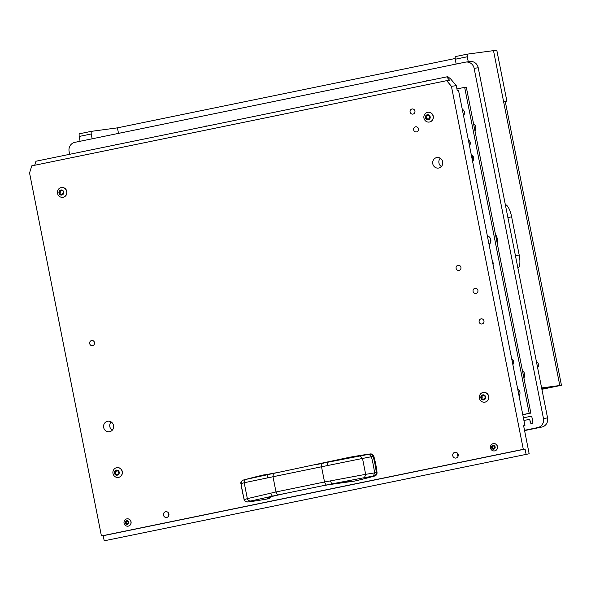 <?xml version="1.0" encoding="UTF-8"?>
<svg xmlns="http://www.w3.org/2000/svg" width="591" height="591" viewBox="0 0 591 591"><rect width="100%" height="100%" fill="white"/><g stroke="black" fill="none" stroke-linecap="round" stroke-linejoin="round"><path stroke-width="0.89" d="M118.266 144.33A5.193 4.92 -97.6 0 0 115.112 144.972M117.572 144.278A5.193 4.92 -97.6 0 0 116.582 144.677M207.463 126.009A5.193 4.92 -97.6 0 0 204.309 126.659M206.769 125.957A5.193 4.92 -97.6 0 0 205.779 126.356M303.892 106.21A5.193 4.92 -97.6 0 0 300.738 106.86M303.198 106.158A5.193 4.92 -97.6 0 0 302.208 106.557M429.251 80.472A5.193 4.92 -97.6 0 0 426.089 81.122M428.556 80.42A5.193 4.92 -97.6 0 0 427.559 80.819M523.929 420.489L529.691 419.307L530.326 422.491A1.3 1.234 -97.6 0 0 531.782 423.518L531.9 423.488A1.3 1.234 -97.6 0 0 532.853 421.967L531.952 417.386A1.3 1.234 -97.6 0 0 530.489 416.36L523.397 417.815M524.52 430.307L537.736 427.596A7.786 7.38 -97.6 0 0 543.454 418.465L474.122 68.312A7.786 7.38 -97.6 0 0 465.848 62.077A7.786 7.38 -97.6 0 0 465.376 62.158L74.835 142.35A7.786 7.38 -97.6 0 0 69.117 151.481L69.679 154.303M474.965 130.892A5.193 4.92 -97.6 0 0 473.524 123.615M523.877 377.908A5.193 4.92 -97.6 0 0 522.437 370.631M497.134 242.849A9.803 9.286 -97.6 0 0 495.48 234.487M524.579 430.588L541.844 427.042A7.786 7.38 -97.6 0 0 547.562 417.918L478.23 67.766A7.786 7.38 -97.6 0 0 469.963 61.53L465.848 62.077M529.691 419.307L530.533 422.462A1.3 1.234 -97.6 0 0 531.804 423.511M530.674 416.337L523.397 417.83M471.278 154.79A3.96 3.753 82.4 0 1 472.578 161.358M512.855 364.581A3.568 3.383 -97.6 0 0 511.754 359.003M469.461 145.615A3.568 3.383 -97.6 0 0 468.338 139.971M493.042 264.524A2.593 2.46 -97.6 0 0 492.488 261.695M522.769 414.631L529.196 413.308L464.659 87.35L456.924 88.938M529.196 413.308L530.844 413.087L466.299 87.128L464.659 87.35M522.791 414.742L530.844 413.087M472.261 159.755A2.726 2.586 -97.6 0 0 471.588 156.386M92.152 138.796L91.199 133.987L79.15 136.462L80.103 141.271M79.15 136.462L79.12 133.854L91.169 131.372L117.424 127.855L455.21 58.494M91.169 131.372L91.199 133.987M118.518 133.381L117.424 127.855M468.264 61.759L467.274 56.766L455.218 59.24L456.171 64.05M455.218 59.24L455.188 56.625L467.245 54.15L496.787 50.191L506.871 101.12L503.584 101.563L493.5 50.634L559.803 385.502L503.584 101.563L505.231 101.342L561.45 385.288L541.629 387.94M467.245 54.15L467.274 56.766M505.335 204.634A12.98 4.137 -101.6 0 1 511.629 216.816L519.193 255.017A12.98 4.137 -101.6 0 1 517.923 268.211M541.792 388.782L559.803 385.502L541.873 389.188M541.895 389.299L561.45 385.288M505.253 101.453L506.871 101.12M468.537 140.961A5.193 4.92 82.4 0 1 469.188 144.263M511.969 360.089A5.193 4.92 82.4 0 1 512.567 363.133M495.509 234.634A9.737 9.227 82.4 0 1 497.105 242.702M487.383 235.912A4.935 4.676 82.4 0 1 489.067 244.445M489.089 244.541A4.935 4.676 -97.6 0 0 487.368 235.839M536.613 362.608A2.534 0.805 -101.6 0 1 536.99 362.061A2.534 0.805 -101.6 0 1 537.433 362.305A4.506 4.506 0 0 1 538.32 366.619A2.534 0.805 -101.6 0 1 537.973 367.026A2.534 0.805 -101.6 0 1 537.404 366.605M538.431 366.198A2.593 0.827 -101.6 0 1 538.009 367.085A2.593 0.827 -101.6 0 1 537.418 366.686M536.598 362.527A2.593 0.827 -101.6 0 1 536.96 362.002A2.593 0.827 -101.6 0 1 537.699 362.652M269.252 474.196L279.491 472.172L273.352 473.435L272.998 476.745L244.201 482.744L247.348 498.634L276.004 491.956L277.622 494.999L326.143 485.041L324.533 481.99L365.659 474.337L362.512 458.446L321.519 466.779L321.873 463.47L315.749 464.725L328.404 462.044L321.873 463.47M273.352 473.435L246.477 479.286C244.888 479.84 244.127 480.993 244.201 482.744L241.172 483.556M330.48 480.867L331.669 483.926L364.462 477.654L365.659 474.337L377.028 472.512A97.375 92.262 -97.6 0 0 375.75 464.319A97.375 92.262 -97.6 0 0 373.815 456.267L362.512 458.446L360.163 455.942L327.392 462.325L327.436 465.486M244.356 499.602L247.348 498.634C247.947 500.282 249.092 501.072 250.776 500.998L277.622 494.999M364.462 477.654L373.446 476.073L374.605 472.763A97.375 57.77 -100.3 0 0 371.436 456.769L369.124 454.257L360.163 455.942M326.143 485.041L354.681 481.067A600.308 568.83 -97.6 0 0 374.783 475.999L373.446 476.073M369.124 454.257L370.417 453.932A600.308 568.83 -97.6 0 0 349.953 457.198L347.043 457.929M349.953 457.198L279.513 472.165M267.309 477.831L268.07 474.507L269.09 474.226L264.45 475.009M265.691 474.839L264.229 474.802A600.308 568.83 -97.6 0 0 244.127 479.87L244.113 479.87M246.477 479.286L243.374 480.077C243.906 479.5 240.072 481.709 240.921 483.593L244.09 499.602C245.176 501.331 246.248 502.121 247.304 501.958L248.493 501.929A600.308 568.83 -97.6 0 0 268.957 498.664L271.239 496.75M270.139 497.127L268.019 498.664L267.597 498.531L268.839 497.629L273.419 496.108L272.348 496.108L270.353 493.212M250.776 500.998L248.493 501.929M374.014 475.999C375.595 475.43 376.356 474.263 376.304 472.505A97.375 92.262 -97.6 0 0 375.034 464.415A97.375 92.262 -97.6 0 0 373.128 456.459C372.507 454.811 371.355 454.036 369.685 454.139M351.379 481.288L351.844 481.229M374.783 475.999C376.356 475.43 377.102 474.27 377.028 472.512M373.815 456.267C373.216 454.612 372.079 453.836 370.417 453.932M347.22 457.885L338.806 459.768M262.973 475.186L279.469 472.179M247.681 501.892C246.004 501.951 244.873 501.161 244.282 499.528A97.375 93.393 74.7 0 1 242.376 491.586A97.375 93.393 74.7 0 1 241.113 483.527C241.039 481.791 241.785 480.646 243.359 480.084L243.366 480.077M247.703 501.929L247.304 501.958M267.597 498.531L270.257 497.016L273.899 495.982M126.319 521.247L126.341 521.631A0.532 0.502 82.4 0 1 126.097 522.414L126.245 523.161A0.532 0.502 82.4 0 1 126.769 523.789L126.851 524.099A0.532 0.502 82.4 0 1 127.604 523.958L128.151 523.456A0.532 0.502 82.4 0 1 128.395 522.673L128.247 521.927A0.532 0.502 82.4 0 1 127.722 521.299L127.028 521.055A0.532 0.502 82.4 0 1 126.267 521.21L125.72 521.713A0.532 0.502 82.4 0 1 125.477 522.496L125.624 523.242A0.532 0.502 82.4 0 1 126.149 523.87L126.836 524.121M125.166 522.946A1.906 1.81 82.4 0 1 126.563 520.715A1.906 1.81 82.4 0 1 128.705 522.222A1.906 1.81 82.4 0 1 127.309 524.453A1.906 1.81 82.4 0 1 125.166 522.946M124.066 523.212A3.701 3.509 82.4 0 1 127.013 518.839A3.701 3.509 82.4 0 1 130.936 521.801A3.701 3.509 82.4 0 1 127.996 526.175A3.701 3.509 82.4 0 1 124.066 523.212M128.048 526.167A3.701 3.509 -97.6 0 0 131.047 521.787A3.701 3.509 -97.6 0 0 127.065 518.832M127.22 523.84L127.833 523.759A0.532 0.502 82.4 0 1 128.173 523.84M127.641 520.989A0.532 0.502 82.4 0 1 127.272 521.247L126.651 521.328M494.157 446.249A0.532 0.502 82.4 0 1 494.15 446.057L493.463 445.813A0.532 0.502 82.4 0 1 492.695 445.969L492.155 446.471A0.532 0.502 82.4 0 1 491.904 447.254L492.052 448A0.532 0.502 82.4 0 1 492.576 448.628L493.271 448.872A0.532 0.502 82.4 0 1 494.039 448.717L494.578 448.214A0.532 0.502 82.4 0 1 494.822 447.431L494.674 446.685A0.532 0.502 82.4 0 1 494.157 446.249M492.746 446.006L492.768 446.39A0.532 0.502 82.4 0 1 492.525 447.165L492.672 447.919A0.532 0.502 82.4 0 1 493.197 448.547L493.278 448.857M495.14 446.981A1.906 1.81 82.4 0 1 493.736 449.212A1.906 1.81 82.4 0 1 491.594 447.705A1.906 1.81 82.4 0 1 492.997 445.474A1.906 1.81 82.4 0 1 495.14 446.981M497.371 446.56A3.701 3.509 82.4 0 1 494.423 450.933A3.701 3.509 82.4 0 1 490.5 447.971A3.701 3.509 82.4 0 1 493.441 443.597A3.701 3.509 82.4 0 1 497.371 446.56M494.482 450.926A3.701 3.509 -97.6 0 0 497.482 446.545A3.701 3.509 -97.6 0 0 493.5 443.59M494.069 445.747A0.532 0.502 82.4 0 1 493.699 446.006L493.086 446.087M493.648 448.599L494.261 448.517A0.532 0.502 82.4 0 1 494.601 448.591M519.009 395.652A3.893 3.694 -97.6 0 0 517.775 389.417M463.507 115.57A3.893 3.694 -97.6 0 0 462.258 109.269M61.213 190.095A0.539 0.51 -97.6 0 0 61.065 190.501A0.739 0.702 82.4 0 1 60.415 191.262M59.89 191.336A0.739 0.702 82.4 0 1 59.632 191.336A0.539 0.51 -97.6 0 0 59.322 192.348A0.739 0.702 82.4 0 1 59.543 193.471A0.539 0.51 -97.6 0 0 60.216 194.276A0.739 0.702 82.4 0 1 61.257 194.653A0.539 0.51 -97.6 0 0 62.247 194.454A0.739 0.702 82.4 0 1 63.06 193.693A0.539 0.51 -97.6 0 0 63.377 192.688A0.739 0.702 82.4 0 1 63.156 191.558A0.539 0.51 -97.6 0 0 62.476 190.753A0.739 0.702 82.4 0 1 61.442 190.376A0.539 0.51 -97.6 0 0 60.452 190.583A0.739 0.702 82.4 0 1 59.89 191.336A0.539 0.51 -97.6 0 0 59.935 192.26A0.739 0.702 82.4 0 1 60.156 193.39A0.539 0.51 -97.6 0 0 60.326 194.217M60.851 189.992A2.571 2.438 82.4 0 1 63.732 192.023A2.571 2.438 82.4 0 1 61.848 195.037A2.571 2.438 82.4 0 1 58.96 193.006A2.571 2.438 82.4 0 1 60.851 189.992M61.139 187.576A4.935 4.676 82.4 0 1 66.709 191.632A4.935 4.676 82.4 0 1 62.749 197.305A4.935 4.676 82.4 0 1 57.49 193.198A4.935 4.676 82.4 0 1 61.139 187.576M62.831 197.298A4.935 4.676 -97.6 0 0 66.864 191.617A4.935 4.676 -97.6 0 0 61.516 187.517M60.496 194.173L61.117 194.092A0.739 0.702 82.4 0 1 61.87 194.572A0.539 0.51 -97.6 0 0 62.099 194.853M116.678 470.222A0.539 0.51 -97.6 0 0 116.53 470.621A0.739 0.702 82.4 0 1 115.88 471.389M115.356 471.455A0.739 0.702 82.4 0 1 115.097 471.463A0.539 0.51 -97.6 0 0 114.787 472.468A0.739 0.702 82.4 0 1 115.009 473.598A0.539 0.51 -97.6 0 0 115.681 474.403A0.739 0.702 82.4 0 1 116.722 474.78A0.539 0.51 -97.6 0 0 117.712 474.573A0.739 0.702 82.4 0 1 118.525 473.819A0.539 0.51 -97.6 0 0 118.843 472.807A0.739 0.702 82.4 0 1 118.621 471.677A0.539 0.51 -97.6 0 0 117.941 470.879A0.739 0.702 82.4 0 1 116.907 470.502A0.539 0.51 -97.6 0 0 115.917 470.702A0.739 0.702 82.4 0 1 115.356 471.455A0.539 0.51 -97.6 0 0 115.4 472.386A0.739 0.702 82.4 0 1 115.622 473.517A0.539 0.51 -97.6 0 0 115.799 474.344M116.316 470.118A2.571 2.438 82.4 0 1 119.197 472.15A2.571 2.438 82.4 0 1 117.314 475.157A2.571 2.438 82.4 0 1 114.425 473.132A2.571 2.438 82.4 0 1 116.316 470.118M116.604 467.703A4.935 4.676 82.4 0 1 122.174 471.758A4.935 4.676 82.4 0 1 118.215 477.432A4.935 4.676 82.4 0 1 112.955 473.317A4.935 4.676 82.4 0 1 116.604 467.703M118.296 477.417A4.935 4.676 -97.6 0 0 122.33 471.736A4.935 4.676 -97.6 0 0 116.981 467.636M115.969 474.292L116.582 474.211A0.739 0.702 82.4 0 1 117.336 474.691A0.539 0.51 -97.6 0 0 117.565 474.979M483.106 394.98A0.539 0.51 -97.6 0 0 482.965 395.379A0.739 0.702 82.4 0 1 482.315 396.147M481.783 396.214A0.739 0.702 82.4 0 1 481.532 396.214A0.539 0.51 -97.6 0 0 481.214 397.226A0.739 0.702 82.4 0 1 481.436 398.356A0.539 0.51 -97.6 0 0 482.116 399.161A0.739 0.702 82.4 0 1 483.15 399.531A0.539 0.51 -97.6 0 0 484.14 399.331A0.739 0.702 82.4 0 1 484.96 398.578A0.539 0.51 -97.6 0 0 485.27 397.566A0.739 0.702 82.4 0 1 485.048 396.435A0.539 0.51 -97.6 0 0 484.376 395.63A0.739 0.702 82.4 0 1 483.335 395.261A0.539 0.51 -97.6 0 0 482.345 395.46A0.739 0.702 82.4 0 1 481.783 396.214A0.539 0.51 -97.6 0 0 481.828 397.145A0.739 0.702 82.4 0 1 482.057 398.275A0.539 0.51 -97.6 0 0 482.226 399.102M482.744 394.877A2.571 2.438 82.4 0 1 485.632 396.908A2.571 2.438 82.4 0 1 483.741 399.915A2.571 2.438 82.4 0 1 480.86 397.883A2.571 2.438 82.4 0 1 482.744 394.877M483.032 392.461A4.935 4.676 82.4 0 1 488.602 396.517A4.935 4.676 82.4 0 1 484.65 402.183A4.935 4.676 82.4 0 1 479.382 398.075A4.935 4.676 82.4 0 1 483.032 392.461M484.723 402.175A4.935 4.676 -97.6 0 0 488.757 396.495A4.935 4.676 -97.6 0 0 483.416 392.394M482.396 399.051L483.01 398.969A0.739 0.702 82.4 0 1 483.77 399.45A0.539 0.51 -97.6 0 0 483.992 399.73M427.64 114.853A0.539 0.51 -97.6 0 0 427.492 115.26A0.739 0.702 82.4 0 1 426.842 116.021M426.318 116.095A0.739 0.702 82.4 0 1 426.067 116.095A0.539 0.51 -97.6 0 0 425.749 117.099A0.739 0.702 82.4 0 1 425.971 118.23A0.539 0.51 -97.6 0 0 426.65 119.035A0.739 0.702 82.4 0 1 427.685 119.412A0.539 0.51 -97.6 0 0 428.674 119.205A0.739 0.702 82.4 0 1 429.487 118.451A0.539 0.51 -97.6 0 0 429.805 117.446A0.739 0.702 82.4 0 1 429.583 116.316A0.539 0.51 -97.6 0 0 428.911 115.511A0.739 0.702 82.4 0 1 427.869 115.134A0.539 0.51 -97.6 0 0 426.879 115.341A0.739 0.702 82.4 0 1 426.318 116.095M427.278 114.75A2.571 2.438 82.4 0 1 430.167 116.782A2.571 2.438 82.4 0 1 428.276 119.796A2.571 2.438 82.4 0 1 425.394 117.764A2.571 2.438 82.4 0 1 427.278 114.75M427.566 112.334A4.935 4.676 82.4 0 1 433.137 116.39A4.935 4.676 82.4 0 1 429.184 122.064A4.935 4.676 82.4 0 1 423.917 117.956A4.935 4.676 82.4 0 1 427.566 112.334M429.258 122.049A4.935 4.676 -97.6 0 0 433.292 116.368A4.935 4.676 -97.6 0 0 427.95 112.275M426.31 116.095A0.539 0.51 -97.6 0 0 426.362 117.018A0.739 0.702 82.4 0 1 426.591 118.148A0.539 0.51 -97.6 0 0 426.761 118.976M426.931 118.931L427.544 118.85A0.739 0.702 82.4 0 1 428.305 119.33A0.539 0.51 -97.6 0 0 428.527 119.611M413.02 114.078A2.593 2.46 -97.6 0 0 414.941 111.115A2.593 2.46 -97.6 0 0 412.008 108.98A2.593 2.46 -97.6 0 0 410.088 111.935A2.593 2.46 -97.6 0 0 413.02 114.078M416.552 131.904A2.593 2.46 -97.6 0 0 418.472 128.941A2.593 2.46 -97.6 0 0 415.539 126.806A2.593 2.46 -97.6 0 0 413.619 129.761A2.593 2.46 -97.6 0 0 416.552 131.904M482.049 323.964A2.593 2.46 -97.6 0 0 483.97 321.009A2.593 2.46 -97.6 0 0 481.044 318.874A2.593 2.46 -97.6 0 0 479.124 321.829A2.593 2.46 -97.6 0 0 482.049 323.964M475.999 293.409A2.593 2.46 -97.6 0 0 477.92 290.447A2.593 2.46 -97.6 0 0 474.994 288.312A2.593 2.46 -97.6 0 0 473.066 291.274A2.593 2.46 -97.6 0 0 475.999 293.409M456.038 458.04A2.918 2.77 -97.6 0 0 458.202 454.708A2.918 2.77 -97.6 0 0 454.907 452.307A2.918 2.77 -97.6 0 0 452.743 455.631A2.918 2.77 -97.6 0 0 456.038 458.04M166.751 517.435A2.918 2.77 -97.6 0 0 168.915 514.111A2.918 2.77 -97.6 0 0 165.62 511.71A2.918 2.77 -97.6 0 0 163.456 515.034A2.918 2.77 -97.6 0 0 166.751 517.435M109.638 431.711A5.326 5.046 -97.6 0 0 113.575 425.646A5.326 5.046 -97.6 0 0 107.569 421.265A5.326 5.046 -97.6 0 0 103.632 427.33A5.326 5.046 -97.6 0 0 109.638 431.711M438.751 168.021A5.326 5.046 -97.6 0 0 442.696 161.956A5.326 5.046 -97.6 0 0 436.69 157.583A5.326 5.046 -97.6 0 0 432.745 163.641A5.326 5.046 -97.6 0 0 438.751 168.021M92.595 345.632A2.593 2.46 -97.6 0 0 94.516 342.677A2.593 2.46 -97.6 0 0 91.583 340.542A2.593 2.46 -97.6 0 0 89.662 343.497A2.593 2.46 -97.6 0 0 92.595 345.632M459.022 270.39A2.593 2.46 -97.6 0 0 460.943 267.435A2.593 2.46 -97.6 0 0 458.018 265.3A2.593 2.46 -97.6 0 0 456.097 268.255A2.593 2.46 -97.6 0 0 459.022 270.39M101.43 535.956L523.308 449.323L451.428 86.316L446.685 80.657L31.766 165.857L29.55 172.941L101.43 535.956L103.196 535.719L104.208 540.809L529.167 453.77L104.208 540.809M446.685 80.657L449.566 80.273L446.722 76.882L447.875 76.727L450.593 78.876L456.282 85.658L457.286 90.755L458.564 90.586L524.934 425.579L523.633 425.845M446.722 76.882L35.977 161.225L34.714 165.251M111.13 421.922A5.326 5.046 -97.6 0 0 112.246 430.226M440.251 158.233A5.326 5.046 -97.6 0 0 441.359 166.536M456.282 85.658L451.428 86.316M523.308 449.323L525.074 449.086L526.079 454.183M529.167 453.77L523.619 425.756L524.934 425.579M525.074 449.086L103.196 535.719M457.715 453.496A2.918 2.77 -97.6 0 0 458.077 456.2M168.428 512.899A2.918 2.77 -97.6 0 0 168.79 515.603M543.454 418.465L547.562 417.918M537.736 427.596L541.844 427.042M474.122 68.312L478.23 67.766M472.401 160.486A3.243 3.073 -97.6 0 0 471.448 155.662M519.193 255.017L515.463 255.777M511.629 216.816L507.898 217.584M272.998 476.745L321.519 466.779L324.533 481.99L276.004 491.956L272.998 476.745M320.152 486.267L332.689 483.948L320.019 486.297M283.739 493.744L273.419 496.108L283.806 493.736M353.743 481.059L354.681 481.067M263.342 475.053L264.229 474.802M268.957 498.664L268.019 498.664M332.637 483.948L342.994 482.367M343.437 482.308L353.078 481.14M338.968 459.732L328.389 462.051M264.369 475.046L264.812 474.979M268.839 497.629L270.05 497.164M126.769 523.789L126.149 523.87M126.097 522.414L125.477 522.496M127.626 520.974L127.028 521.055M128.144 523.892L127.604 523.958M126.341 521.631L125.72 521.713M126.245 523.161L125.624 523.242M492.672 447.919L492.052 448M492.768 446.39L492.155 446.471M494.054 445.732L493.463 445.813M492.525 447.165L491.904 447.254M493.197 448.547L492.576 448.628M494.571 448.643L494.039 448.717M59.935 192.26L59.322 192.348M60.156 193.39L59.543 193.471M61.87 194.572L61.257 194.653M62.905 190.694L62.476 190.753M61.065 190.501L60.452 190.583M115.4 472.386L114.787 472.468M115.622 473.517L115.009 473.598M117.336 474.691L116.722 474.78M118.37 470.82L117.941 470.879M116.53 470.621L115.917 470.702M481.828 397.145L481.214 397.226M482.057 398.275L481.436 398.356M483.77 399.45L483.15 399.531M484.797 395.578L484.376 395.63M482.965 395.379L482.345 395.46M426.362 117.018L425.749 117.099M426.591 118.148L425.971 118.23M428.305 119.33L427.685 119.412M429.332 115.452L428.911 115.511M427.492 115.26L426.879 115.341M538.009 367.085L537.522 367.188M536.96 362.002L536.51 362.091M60.459 191.262L59.846 191.344M62.816 190.775L62.195 190.856M63.436 193.612L62.853 193.693M115.925 471.382L115.311 471.463M118.281 470.901L117.661 470.983M118.902 473.738L118.318 473.812M482.359 396.14L481.739 396.221M484.709 395.66L484.088 395.741M485.329 398.489L484.746 398.57M426.894 116.013L426.274 116.102M429.243 115.533L428.623 115.614M429.864 118.37L429.28 118.451"/></g></svg>
